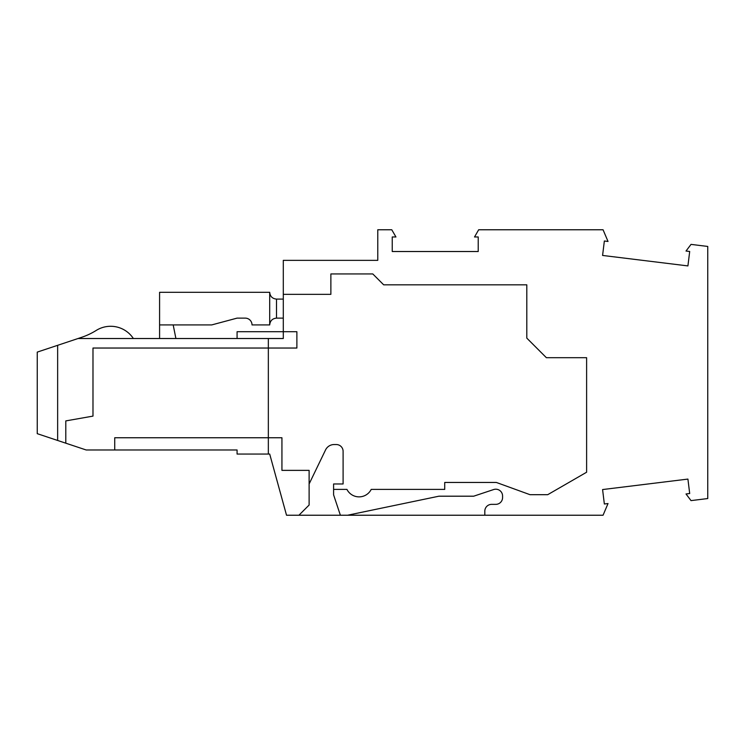 <?xml version="1.0" encoding="UTF-8"?>
<svg xmlns="http://www.w3.org/2000/svg" width="745" height="745" viewBox="0 0 745 745"><rect width="100%" height="100%" fill="white"/><g stroke="black" fill="none" stroke-linecap="round" stroke-linejoin="round"><path stroke-width="1.12" d="M57.644 440.472L57.644 345.317L37.25 352.106L37.25 433.674L65.793 443.182L65.793 420.906L92.985 416.11L92.985 348.036L268.34 348.036L268.34 454.059L269.699 454.059L286.527 515.233L298.922 515.233L309.119 505.036L309.119 470.374L281.936 470.374L281.936 437.753L114.73 437.753L114.73 449.98L237.078 449.98L237.078 454.059L268.34 454.059M298.922 515.233L603.059 515.233L608.022 503.546L604.353 503.993L602.584 489.558L687.914 479.082L689.693 493.516L686.015 493.963L691.025 500.612L707.75 498.554L707.75 246.446L691.025 244.388L686.015 251.037L689.693 251.484L687.914 265.918L602.584 255.442L604.353 241.008L608.022 241.454L603.059 229.767L478.672 229.767L474.518 236.975L478.216 236.975L478.216 251.521L392.243 251.521L392.243 236.975L395.94 236.975L391.777 229.767L377.771 229.767L377.771 260.35L283.296 260.35L283.296 338.519L78.029 338.519L57.644 345.317M347.524 515.233L438.926 496.198L473.671 496.198L493.637 489.549A6.798 6.798 -7.4 0 1 502.577 495.993L502.577 497.558A6.798 6.798 -7.4 0 1 495.779 504.356L491.616 504.356A6.798 6.798 -7.4 0 0 484.818 511.154L484.818 515.233M309.119 483.971L325.556 449.924A9.517 9.517 172.6 0 1 334.123 444.542L336.312 444.542A6.798 6.798 172.6 0 1 343.1 451.34L343.1 483.971L333.592 483.971L333.592 494.838L340.381 515.233M501.804 229.767L493.656 229.767M522.878 229.767L514.721 229.767M65.793 443.182L86.187 449.98L114.73 449.98M78.029 338.519L81.615 337.317A67.972 67.972 172.6 0 0 96.217 330.435A27.183 27.183 172.6 0 1 133.364 338.519M159.588 324.922L159.588 292.301L269.699 292.301L269.699 324.922L252.024 324.922A6.798 6.798 -7.4 0 0 245.235 318.124L237.078 318.124L211.71 324.922L159.588 324.922L159.588 338.519M269.699 292.301C270.109 296.417 272.372 298.68 276.497 299.099L283.296 299.099M283.296 318.124L276.497 318.124C272.372 318.534 270.109 320.806 269.699 324.922M237.078 338.519L237.078 331.721L296.882 331.721L296.882 348.036L268.34 348.036L268.34 338.519M175.904 338.519L173.185 324.922M283.296 294.34L330.873 294.34L330.873 273.946L372.789 273.946L383.666 284.823L526.799 284.823L526.799 338.118L546.383 357.702L586.613 357.702L586.613 472.228L547.715 494.689L530.021 494.689L496.347 482.453L444.718 482.453L444.718 489.4L371.215 489.4A13.596 13.596 45 0 1 346.937 489.4L333.592 489.4M276.497 318.124L276.497 299.099"/></g></svg>
